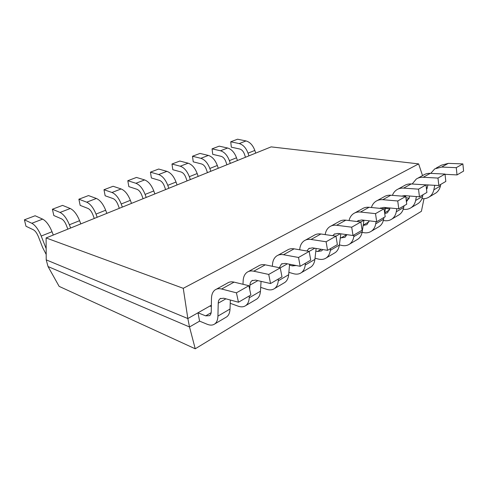 <?xml version="1.0" encoding="UTF-8"?>
<svg xmlns="http://www.w3.org/2000/svg" width="488" height="488" viewBox="0 0 488 488"><rect width="100%" height="100%" fill="white"/><g stroke="black" fill="none" stroke-linecap="round" stroke-linejoin="round"><path stroke-width="0.73" d="M434.723 193.693L435.894 192.998C438.218 191.363 439.731 189.027 440.42 185.977L440.755 184.397M421.949 198.64C424.706 198.921 427.165 198.335 429.324 196.89C431.648 195.255 433.149 192.9 433.832 189.826L434.784 185.257M445.038 174.314L457.024 174.917L463.6 171.087L462.874 163.907L448.307 163.37L441.414 165.2L436.126 168.116M457.024 174.917L456.268 167.665L462.874 163.907M456.268 167.665L441.652 167.061L434.747 168.872L430.776 173.368M428.013 184.824L426.555 189.539M427.317 188.002L426.353 187.868M245.476 157.258L244.415 154.092C243.372 151.31 241.816 149.621 239.761 149.017L231.33 147.175L230.739 141.788L237.564 139.208L246.025 140.947C249.929 142.032 252.863 145.198 254.827 150.438L255.718 153.116M230.739 141.788L239.193 143.576C243.091 144.686 246.037 147.882 248.02 153.165L248.923 155.861M416.965 204.21L418.143 203.514C420.461 201.873 421.955 199.501 422.614 196.389L422.937 194.773M403.253 209.248C406.223 209.718 408.865 209.181 411.17 207.638C413.495 205.997 414.977 203.612 415.623 200.476L416.386 196.56M422.48 184.671L438.828 185.519L445.819 181.444L445.007 174.076L430.312 173.344C427.726 173.234 425.414 173.832 423.389 175.131L417.685 178.273M438.828 185.519L437.986 178.077L445.007 174.076M437.986 178.077L423.242 177.266C420.644 177.138 418.332 177.73 416.307 179.035L412.171 184.006M409.578 196.017L409.267 197.671L406.425 201.8M409.133 198.238L405.894 197.725M383.348 220.454L383.91 220.558C386.923 221.107 389.589 220.606 391.907 219.045C394.212 217.404 395.676 214.982 396.293 211.78L396.848 208.657M398.135 215.361L399.306 214.665C401.618 213.024 403.088 210.615 403.716 207.437L404.021 205.79M405.741 196.511L405.918 195.725M401.648 196.109L404.637 195.621L419.454 196.804L426.902 192.461L426 184.897L411.189 183.946C408.578 183.799 406.26 184.379 404.241 185.684L398.086 189.069M419.454 196.804L418.515 189.161L426 184.897M418.515 189.161L403.661 188.118C401.045 187.953 398.726 188.527 396.707 189.832C394.731 191.15 393.304 192.992 392.413 195.365M390.004 207.992L387.49 212.737L384.751 213.622M389.814 209.071L385.465 208.303M362.108 232.312L363.414 232.593C366.445 233.203 369.111 232.733 371.411 231.178C373.71 229.537 375.144 227.085 375.711 223.815L376.065 221.644M378.121 227.207L379.286 226.517C381.592 224.876 383.031 222.43 383.623 219.191L383.904 217.508M384.666 213.012L385.599 207.565M379.975 208.364L383.873 207.394L398.787 208.846L406.736 204.21L405.729 196.438L390.821 195.237C388.192 195.047 385.874 195.603 383.861 196.914L377.206 200.58M398.787 208.846L397.738 200.989L405.754 196.432M397.738 200.989L382.793 199.684C380.164 199.476 377.84 200.025 375.833 201.337C373.704 202.77 372.228 204.832 371.411 207.516M369.196 220.844L366.897 224.645L363.163 225.45M339.38 244.878L341.6 245.403C344.638 246.086 347.297 245.653 349.579 244.11C351.854 242.469 353.251 239.986 353.776 236.649L354.026 234.917M356.82 239.821L357.978 239.138C360.26 237.497 361.669 235.021 362.212 231.715L363.95 220.228L360.876 221.979L345.833 220.173C343.186 219.881 340.874 220.387 338.892 221.686L331.065 225.999M357.082 221.515L357.905 220.82L361.706 219.966L376.687 221.717L385.191 216.764L384.074 208.766L369.08 207.284C366.445 207.046 364.127 207.583 362.12 208.888L354.916 212.859M376.687 221.717L375.516 213.634L385.52 207.949M375.516 213.634L360.504 212.042C357.863 211.78 355.545 212.304 353.55 213.61C351.256 215.178 349.75 217.495 349.042 220.558M346.907 234.661L344.961 237.339L340.307 237.894M315.022 258.213L318.322 259.067C321.366 259.836 324.014 259.445 326.265 257.914C328.509 256.279 329.864 253.766 330.327 250.356L330.553 248.593M334.091 253.278L335.238 252.601C337.495 250.966 338.861 248.459 339.355 245.08L340.844 233.819M332.779 235.692L334.195 234.222L337.977 233.423L353.007 235.509L362.126 230.196L360.876 221.973L351.702 227.194L336.641 225.267C333.999 224.95 331.688 225.444 329.717 226.743C327.241 228.463 325.728 231.08 325.185 234.6M353.007 235.509L351.702 227.194M322.806 249.551L321.543 250.881L317.426 251.491L315.815 251.088M288.865 272.359L293.434 273.683C296.478 274.537 299.107 274.201 301.322 272.682C303.518 271.066 304.823 268.522 305.22 265.045L305.409 263.239M309.795 267.662L310.929 266.997C313.144 265.374 314.467 262.837 314.894 259.39L316.114 248.447M306.921 251.021L308.764 248.587L312.521 247.855L327.564 250.332L337.373 244.616L335.976 236.149L320.909 233.99C318.261 233.636 315.962 234.106 314.01 235.399L305.494 240.09M327.564 250.332L326.106 241.767L340.234 233.734M326.106 241.767L311.039 239.462C308.398 239.077 306.104 239.535 304.158 240.822C301.621 242.615 300.151 245.409 299.748 249.215L299.693 249.789M296.24 265.533L292.397 265.905L289.506 265.094M260.69 287.371L266.765 289.341C269.797 290.299 272.396 290.024 274.561 288.53C276.708 286.932 277.94 284.358 278.264 280.807L278.41 278.965M283.76 283.077L284.87 282.424C287.042 280.82 288.304 278.258 288.658 274.732L289.585 264.24M279.337 267.699L281.43 264.038L285.151 263.374L300.157 266.296L310.734 260.135L309.172 251.405L294.118 248.837C291.482 248.41 289.201 248.837 287.286 250.124L278.001 255.236M300.157 266.296L298.528 257.469L314.778 248.227M298.528 257.469L283.498 254.73C280.862 254.272 278.593 254.681 276.696 255.956C274.213 257.731 272.81 260.561 272.493 264.453L272.365 266.283M230.244 302.627L230.366 303.347L238.114 306.165C241.127 307.233 243.683 307.037 245.781 305.567C247.861 304 249.02 301.407 249.252 297.778L249.35 295.893M255.797 299.638L256.877 298.998C258.988 297.418 260.177 294.831 260.446 291.232L261.068 281.363M249.691 289.396L249.917 285.157C250.045 283.089 250.728 281.6 251.967 280.685L255.627 280.118L270.553 283.54L281.985 276.879L280.24 267.881L265.252 264.838C262.629 264.331 260.379 264.709 258.512 265.972L248.361 271.566M270.553 283.54L268.729 274.433L287.401 263.813M268.729 274.433L253.784 271.2C251.167 270.657 248.935 271.017 247.087 272.267C244.683 274.018 243.366 276.879 243.152 280.856L242.994 284.284M238.473 302.231L236.424 292.824L221.631 289.018C219.045 288.384 216.861 288.676 215.086 289.902C212.774 291.617 211.566 294.508 211.469 298.571L211.255 311.417C211.2 313.424 210.633 314.839 209.547 315.663L205.668 315.852L197.982 312.796L199.586 321.141L207.254 324.288C210.236 325.484 212.731 325.368 214.75 323.947C216.745 322.415 217.807 319.799 217.929 316.096L218.227 303.194C218.295 301.084 218.923 299.583 220.119 298.686L223.693 298.223L238.473 302.231L250.875 295.002L248.917 285.712L234.057 282.131C231.452 281.533 229.25 281.851 227.451 283.089L216.318 289.225M197.982 312.796L209.938 306.019L211.334 306.549M225.682 317.468L226.725 316.852C228.756 315.309 229.854 312.698 230.025 309.02L230.336 300.022M236.424 292.824L248.917 285.712M226.914 164.773L225.81 161.54C224.736 158.691 223.169 156.953 221.113 156.319L212.725 154.336L212.06 148.852L219.204 146.15L227.628 148.017C231.525 149.169 234.484 152.421 236.509 157.783L237.43 160.515M212.06 148.852L220.472 150.768C224.358 151.945 227.329 155.233 229.384 160.637L230.318 163.395M207.461 172.642L206.314 169.336C205.204 166.432 203.624 164.639 201.581 163.968L193.242 161.839L192.492 156.251L199.976 153.421L208.358 155.428C212.237 156.642 215.22 159.997 217.312 165.475L218.27 168.269M192.492 156.251L200.855 158.313C204.722 159.558 207.717 162.943 209.84 168.47L210.81 171.288M187.05 180.902L185.861 177.522C184.708 174.545 183.116 172.703 181.091 171.989L172.813 169.708L171.977 164.011L179.828 161.04L188.142 163.193C192.004 164.486 195.011 167.939 197.176 173.545L198.171 176.4M171.977 164.011L180.267 166.225C184.116 167.543 187.136 171.038 189.332 176.693L190.338 179.572M165.609 189.582L164.377 186.123C163.187 183.073 161.583 181.17 159.564 180.414L151.378 177.961L150.438 172.154L158.679 169.037L166.926 171.355C170.751 172.728 173.789 176.284 176.028 182.024L177.059 184.946M150.438 172.154L158.649 174.533C162.461 175.942 165.505 179.541 167.774 185.33L168.824 188.276M143.063 198.701L141.782 195.163C140.544 192.046 138.928 190.082 136.933 189.271L128.844 186.636L127.801 180.713L136.469 177.437L144.619 179.926C148.407 181.39 151.463 185.062 153.787 190.942L154.861 193.931M127.801 180.713L135.908 183.274C139.684 184.769 142.746 188.484 145.101 194.419L146.193 197.439M119.322 208.315L117.98 204.685C116.699 201.489 115.076 199.458 113.106 198.598L105.146 195.767L103.981 189.722L113.106 186.27L121.134 188.954C124.879 190.509 127.96 194.297 130.363 200.33L131.486 203.392M103.981 189.722L111.959 192.479C115.686 194.071 118.773 197.914 121.213 203.996L122.354 207.089M94.282 218.447L92.885 214.732C91.555 211.45 89.92 209.352 87.986 208.437L80.172 205.381L78.879 199.214L88.499 195.578L96.386 198.464C100.077 200.123 103.169 204.045 105.67 210.224L106.841 213.366M78.879 199.214L86.705 202.184C90.371 203.886 93.47 207.857 96.008 214.098L97.197 217.264M67.844 229.146L66.38 225.34C64.995 221.973 63.355 219.801 61.457 218.819L53.826 215.531L52.393 209.23L62.549 205.387L70.266 208.51C73.883 210.279 76.994 214.336 79.593 220.68L80.813 223.894M52.393 209.23L60.036 212.439C63.629 214.256 66.74 218.368 69.381 224.773L70.626 228.018M46.195 254.468L42.663 247.581L38.345 236.558C36.905 233.099 35.258 230.848 33.41 229.799L25.986 226.249L24.4 219.814L35.136 215.757L42.651 219.124C46.189 221.015 49.306 225.218 52.015 231.733L53.296 235.033M24.4 219.814L31.83 223.278C35.331 225.224 38.454 229.488 41.199 236.064L46.165 248.599M199.586 321.141L189.515 326.966L48.038 266.546L46.22 259.866L187.837 318.548L211.359 305.214M423.987 198.689L421.412 211.304L195.237 348.792L189.515 326.966L187.837 318.548L183.262 288.316L418.631 163.895L271.133 146.876L46.11 237.943L46.22 259.866M195.237 348.792L59.133 286.371L48.038 266.546M418.631 163.895L422.535 175.601M46.11 237.943L183.262 288.316M433.832 189.826L440.42 185.977M441.652 167.061L448.307 163.37M426.451 188.697L427.226 188.252M239.193 143.576L246.025 140.947M248.02 153.165L254.827 150.438M415.623 200.476L422.614 196.389M423.242 177.266L430.312 173.344M406.236 200.342L408.962 198.769M396.293 211.78L403.716 207.437M403.661 188.118L411.189 183.946M384.715 212.737L389.576 209.938M375.711 223.815L383.623 219.191M382.793 199.684L390.821 195.237M363.212 225.12L368.952 221.814M353.776 236.649L362.212 231.715M360.504 212.042L369.08 207.284M340.825 238.01L346.694 234.63M330.327 250.356L339.355 245.08M336.641 225.267L345.833 220.173M317.426 251.491L321.244 249.289M305.22 265.045L314.894 259.39M311.039 239.462L320.909 233.99M292.397 265.905L293.849 265.069M278.264 280.807L288.658 274.732M283.498 254.73L294.118 248.837M249.252 297.778L260.446 291.232M249.917 285.157L257.865 280.63M253.784 271.2L265.252 264.838M217.929 316.096L230.025 309.02M218.227 303.194L225.907 298.821M221.631 289.018L234.057 282.131M205.668 315.852L211.145 312.698M220.472 150.768L227.628 148.017M229.384 160.637L236.509 157.783M200.855 158.313L208.358 155.428M209.84 168.47L217.312 165.475M180.267 166.225L188.142 163.193M189.332 176.693L197.176 173.545M158.649 174.533L166.926 171.355M167.774 185.33L176.028 182.024M135.908 183.274L144.619 179.926M145.101 194.419L153.787 190.942M111.959 192.479L121.134 188.954M121.213 203.996L130.363 200.33M86.705 202.184L96.386 198.464M96.008 214.098L105.67 210.224M60.036 212.439L70.266 208.51M69.381 224.773L79.593 220.68M31.83 223.278L42.651 219.124M41.199 236.064L52.015 231.733M45.549 247.184L46.153 246.934M429.324 196.89L435.894 192.998M411.17 207.638L418.143 203.514M391.907 219.045L399.306 214.665M371.411 231.178L379.286 226.517M380.073 208.291L380.786 207.888M349.579 244.11L357.978 239.138M357.905 220.82L358.619 220.417M326.265 257.914L335.238 252.601M334.195 234.222L334.896 233.825M301.322 272.682L310.929 266.997M308.764 248.587L309.459 248.197M274.561 288.53L284.87 282.424M281.43 264.038L282.113 263.654M245.781 305.567L256.877 298.998M251.967 280.685L252.631 280.313M214.75 323.947L226.725 316.852M220.119 298.686L220.759 298.327"/></g></svg>
